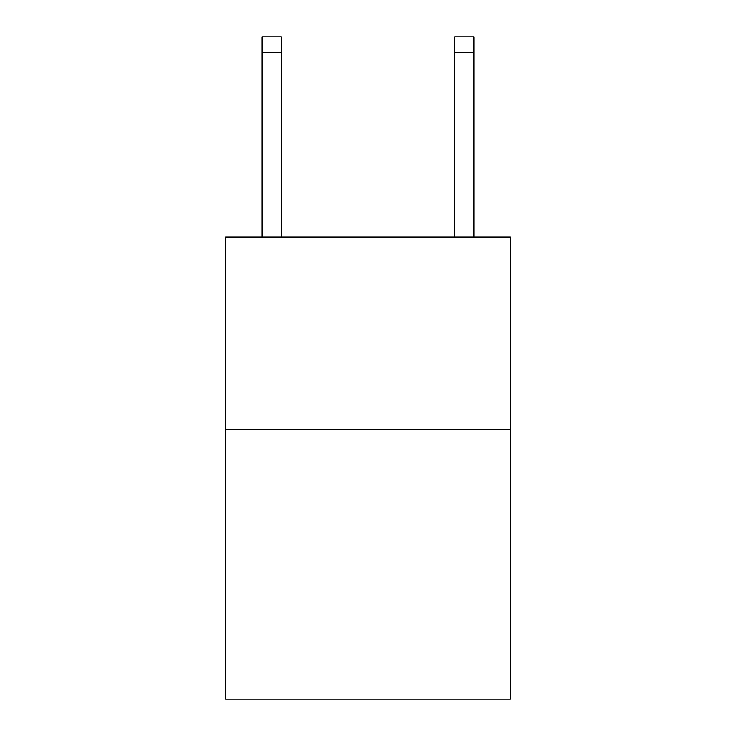<?xml version="1.0" encoding="UTF-8"?>
<svg xmlns="http://www.w3.org/2000/svg" width="736" height="736" viewBox="0 0 736 736"><rect width="100%" height="100%" fill="white"/><g stroke="black" fill="none" stroke-linecap="round" stroke-linejoin="round"><path stroke-width="1.1" d="M510.49 429.622L510.49 699.2L225.51 699.2L225.51 237.056L510.49 237.056L510.49 429.622L225.51 429.622M454.655 237.056L454.655 36.8L473.91 36.8L473.91 237.056M454.655 36.8L473.91 36.8L454.655 36.8M281.345 237.056L281.345 52.201L262.09 52.201L262.09 36.8L281.345 36.8L281.345 52.201M262.09 237.056L262.09 52.201M454.655 52.201L473.91 52.201"/></g></svg>
